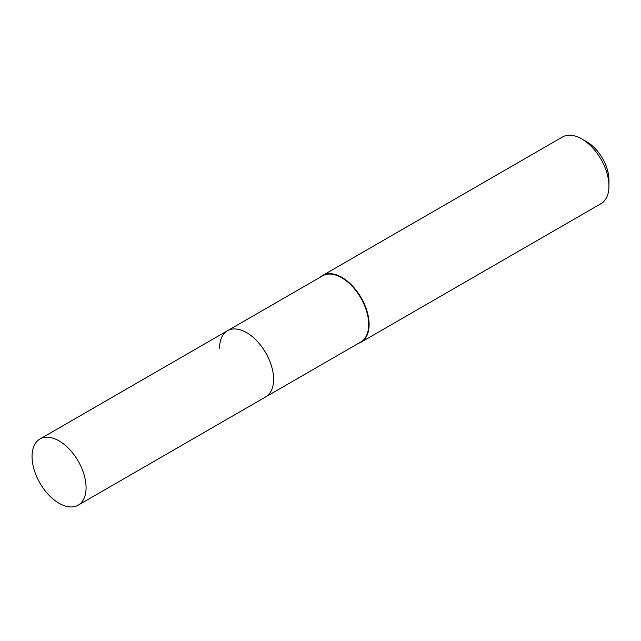 <?xml version="1.0" encoding="UTF-8"?>
<svg xmlns="http://www.w3.org/2000/svg" width="641" height="641" viewBox="0 0 641 641"><rect width="100%" height="100%" fill="white"/><g stroke="black" fill="none" stroke-linecap="round" stroke-linejoin="round"><path stroke-width="0.96" d="M78.162 505.172A38.204 22.058 -120 0 0 86.078 487.689A38.204 22.058 -120 0 0 69.404 449.237A38.204 22.058 -120 0 0 39.958 439.005A38.204 22.058 -120 0 0 32.05 456.496A38.204 22.058 -120 0 0 48.724 494.94A38.204 22.058 -120 0 0 78.162 505.172L265.711 396.899A38.204 22.058 -120 0 0 273.619 379.408A38.204 22.058 -120 0 1 265.711 396.899L360.787 342.006A38.204 22.058 -120 0 0 368.695 324.514A38.204 22.058 -120 0 0 352.021 286.07A38.204 22.058 -120 0 0 322.583 275.838L227.507 330.724A38.204 22.058 -120 0 0 219.591 348.215M227.507 330.724A38.204 22.058 -120 0 1 256.945 340.964A38.204 22.058 -120 0 1 273.619 379.408A38.204 22.058 -120 0 0 256.945 340.964A38.204 22.058 -120 0 0 227.507 330.724L39.958 439.005M358.599 343.264A38.5 22.227 -120 0 0 361.139 342.142A38.5 22.227 -120 0 0 369.12 324.514A38.5 22.227 -120 0 0 352.31 285.774A38.5 22.227 -120 0 0 322.639 275.454A38.5 22.227 -120 0 0 320.396 277.096M581.724 138.897L586.916 141.893A31.169 17.996 -120 0 1 608.95 180.065L608.95 186.05A38.5 22.227 -120 0 0 581.724 138.897A38.5 22.227 -120 0 0 562.477 136.99L322.639 275.454M361.139 342.142L600.978 203.678A38.5 22.227 -120 0 0 608.95 186.05"/></g></svg>
